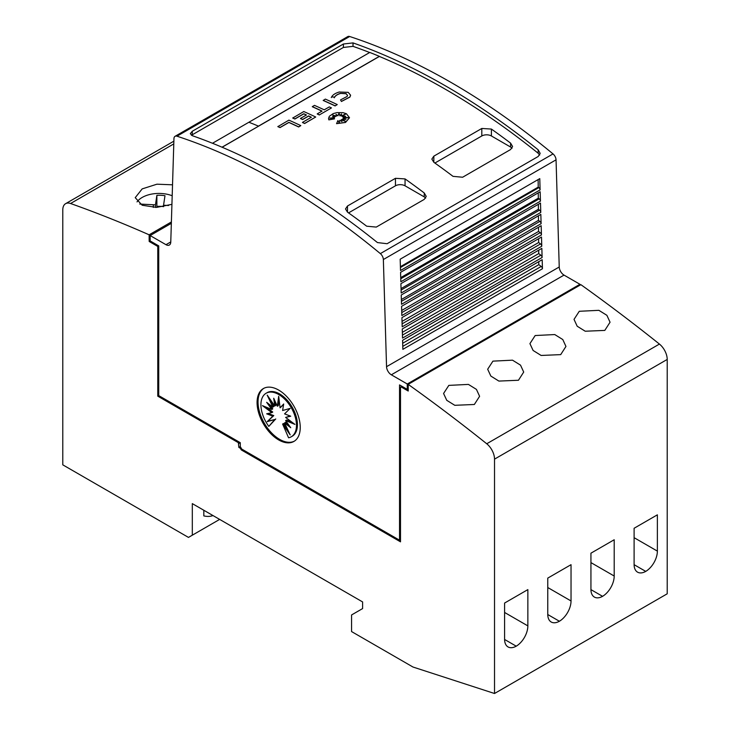 <?xml version="1.0" encoding="UTF-8"?>
<svg xmlns="http://www.w3.org/2000/svg" width="730" height="730" viewBox="0 0 730 730"><rect width="100%" height="100%" fill="white"/><g stroke="black" fill="none" stroke-linecap="round" stroke-linejoin="round"><path stroke-width="1.09" d="M278.65 182.317A678.389 391.672 60 0 1 380.339 253.611A5.429 3.13 60 0 1 383.359 259.533L386.544 366.688A6.78 3.915 -120 0 0 391.335 374.8L407.258 383.998L407.258 389.364L399.538 384.911L399.538 540.173L241.721 449.06L240.279 446.559L240.279 442.69L158.729 395.605L158.729 245.882L150.152 240.927L150.152 235.562L165.975 244.687A6.78 3.915 -120 0 0 169.369 245.024A6.78 3.915 -120 0 0 170.765 242.114L173.95 138.636A5.429 3.13 60 0 1 175.072 136.3A5.429 3.13 60 0 1 176.97 136.2A678.389 391.672 60 0 1 278.65 182.317M579.948 285.238A1560.302 900.847 -120 0 0 579.903 285.211L409.128 383.807A1560.302 900.847 60 0 1 409.174 383.834L408.216 384.391A1560.302 900.847 60 0 1 486.737 443.767A13.569 7.829 60 0 1 494.52 459.143L494.52 693.5L667.211 593.8L667.211 359.443A13.569 7.829 -120 0 0 659.427 344.067A1560.302 900.847 -120 0 0 580.907 284.691L579.948 285.238L579.948 284.289L564.025 275.101A6.78 3.915 -120 0 1 559.235 266.988L556.05 159.833A5.429 3.13 -120 0 0 553.03 153.911A678.389 391.672 -120 0 0 451.35 82.618A678.389 391.672 -120 0 0 349.661 36.5A5.429 3.13 -120 0 0 347.763 36.6L175.072 136.3M445.592 85.939A678.389 391.672 60 0 1 538.156 149.796L540.173 153.382L538.192 156.485L387.092 243.72L377.456 242.579A678.389 391.672 -120 0 0 284.892 178.722A678.389 391.672 -120 0 0 192.319 135.689L190.302 133.69L192.282 131.254L343.392 44.019L353.019 42.906A678.389 391.672 60 0 1 445.592 85.939M212.494 143.262L369.772 52.45A678.389 391.672 60 0 1 379.363 56.338L379.363 56.447A678.389 391.672 60 0 1 445.592 89.379A678.389 391.672 60 0 1 538.156 153.227L539.707 155.043M191.424 135.278L343.392 47.45L353.019 46.346A678.389 391.672 60 0 1 369.663 52.523M481.809 128.462L491.399 129.064A678.389 391.672 60 0 1 510.589 143.117L512.579 146.511L510.589 149.54L462.619 177.235L453.02 176.35A678.389 391.672 -120 0 0 433.839 162.297L431.85 159.094L433.839 156.156L481.809 128.462L481.809 135.963A6.78 3.915 180 0 1 491.399 135.963L510.589 147.04A6.78 3.915 180 0 1 512.022 148.254M395.459 178.312L405.059 178.914A678.389 391.672 60 0 1 424.24 192.966L426.229 196.361L424.24 199.39L376.269 227.085L366.679 226.2A678.389 391.672 -120 0 0 347.489 212.147L345.5 208.953L347.489 206.006L395.459 178.312L395.459 185.812A6.78 3.915 180 0 1 405.059 185.812L424.24 196.89A6.78 3.915 180 0 1 425.672 198.113M347.544 95.438L346.047 93.705L340.408 93.385L346.047 93.595L347.544 95.384L347.115 96.469L340.536 99.901L341.43 101.488L340.536 99.901M339.185 92.026L348.21 92.345L350.601 95.21L349.916 96.962L341.43 101.379M350.601 95.265L349.916 97.072L341.43 101.488M346.44 113.77L349.506 117.712L345.518 122.348L336.557 123.671L337.926 120.541L339.249 123.297L339.687 120.359A678.389 391.672 60 0 1 342.014 121.554L341.156 119.757L345.618 121.445L342.16 119.172L345.983 119.41L343.164 118.351L348.265 117.658L343.063 117.347L345.655 116.316L342.343 116.563L345.673 114.017L341.202 115.988L341.503 113.953L339.906 115.751L339.058 112.995L337.944 115.705L336.028 114.4L336.357 116.243L332.387 114.82L335.216 116.727L332.515 116.517L334.44 117.722L329.768 118.105L334.559 118.835L328.847 119.766L328.555 118.452L329.349 116.271L333.181 113.606L337.014 112.593L343.036 112.666L346.44 113.77M349.506 117.767L345.518 122.457L336.557 123.671M171.933 204.336L156.494 207.411L142.177 205.239L135.223 197.666L142.177 188.897L156.941 184.188L172.536 184.809M474.354 404.484L454.781 405.305L446.751 400.314L443.575 393.479L448.831 385.385L468.423 384.409L476.435 389.391L479.601 396.299L474.354 404.484M518.455 380.257L498.873 381.078L490.852 376.078L487.677 369.234L492.923 361.14L512.515 360.173L520.536 365.164L523.702 372.072L518.455 380.257M560.704 354.625L541.122 355.455L533.101 350.464L529.925 343.629L535.172 335.535L554.764 334.559L562.784 339.541L565.951 346.449L560.704 354.625M604.805 330.407L585.223 331.228L577.193 326.228L574.026 319.384L579.273 311.29L598.865 310.323L606.885 315.314L610.052 322.222L604.805 330.407M294.391 441.139A30.532 17.63 60 0 1 279.617 439.36A30.532 17.63 60 0 1 259.807 412.897A30.532 17.63 60 0 1 263.877 388.287M278.65 390.066A30.532 17.63 60 0 1 298.597 416.967A30.532 17.63 60 0 1 293.916 441.431A30.532 17.63 60 0 1 278.65 439.916A30.532 17.63 60 0 1 258.712 413.016A30.532 17.63 60 0 1 263.393 388.552A30.532 17.63 60 0 1 278.65 390.066M278.696 394.492A25.139 14.518 60 0 1 295.121 416.638A25.139 14.518 60 0 1 291.27 436.786A25.139 14.518 60 0 1 288.578 437.781L282.61 424.048L290.184 434.907L284.563 422.925L290.732 427.716L285.613 420.599L294.938 424.395L285.613 417.423L290.732 416.209L284.563 413.873L290.184 408.38L282.61 410.506L283.687 404L280.074 407.824L278.696 396.262L277.327 406.236L273.713 398.242L274.781 405.99L267.207 395.122L272.837 407.112L266.66 402.312L271.788 409.439L262.453 405.634L271.788 412.614L266.66 413.819L272.837 416.155L267.207 421.648L274.781 419.522L268.822 426.384A25.139 14.518 60 0 1 266.131 393.242A25.139 14.518 60 0 1 278.696 394.492M266.131 393.242L267.089 392.685A25.139 14.518 60 0 1 279.654 393.935A25.139 14.518 60 0 1 296.079 416.091A25.139 14.518 60 0 1 292.228 436.23L291.27 436.786M266.185 407.157L272.746 412.058L271.788 412.614M268.156 413.472L273.796 415.598L272.837 416.155M273.796 415.598L267.207 421.648M268.175 421.091L274.781 419.522M275.739 418.965L268.822 426.384M287.41 428.994L283.578 423.491L282.61 424.048M288.615 424.778L285.521 422.369L284.563 422.925M292.164 422.323L286.571 420.042L285.613 420.599M290.202 416.009L285.613 417.423M283.587 404.557L280.074 407.824M279.106 399.702L278.285 405.679L277.327 406.236M275.201 401.546L275.739 405.433L274.781 405.99M270.949 400.478L273.796 406.555L272.837 407.112M269.735 404.703L272.746 408.882L271.788 409.439M213.005 515.562A37.312 21.544 60 0 1 203.825 515.909L203.825 510.261M494.52 693.5L412.97 667.019L351.568 631.569L351.568 614.952L362.6 608.583L362.6 601.931L192.309 503.618L192.309 535.19L188.468 537.408L62.789 464.846L62.789 209.884A13.569 7.829 60 0 1 65.6 203.679A13.569 7.829 60 0 1 70.573 203.506A1560.302 900.847 60 0 1 149.139 234.804L149.139 240.343L150.152 239.823M219.648 519.404L192.309 535.19M657.374 514.832L657.374 551.114A16.617 9.599 -60 0 1 645.74 571.398A16.617 9.599 -60 0 1 637.555 572.156A16.617 9.599 -60 0 1 634.105 564.545L634.105 528.264L657.374 514.832M634.114 564.682L645.74 571.398M614.204 539.753L614.204 576.034A16.617 9.599 -60 0 1 602.569 596.328A16.617 9.599 -60 0 1 594.375 597.076A16.617 9.599 -60 0 1 590.935 589.466L590.935 553.185L614.204 539.753M590.935 589.612L602.569 596.328M571.033 564.682L571.033 600.963A16.617 9.599 -60 0 1 559.399 621.248A16.617 9.599 -60 0 1 551.205 622.006A16.617 9.599 -60 0 1 547.765 614.395L547.765 578.114L571.033 564.682M547.765 614.532L559.399 621.248M527.854 589.612L527.854 625.893A16.617 9.599 -60 0 1 516.229 646.178A16.617 9.599 -60 0 1 508.034 646.926A16.617 9.599 -60 0 1 504.594 639.325L504.594 603.044L527.854 589.612M504.594 639.462L516.229 646.178M139.758 204.062L155.444 204.847L156.877 195.33A20.349 11.753 180 0 1 164.989 195.731L163.556 205.249L168.593 205.504M155.444 207.429L155.444 204.847M156.704 196.507L156.877 206.407L156.877 195.33M163.556 206.599A20.349 11.753 0 0 0 156.877 206.407M163.556 206.69L163.556 205.249M137.021 201.909A23.743 13.706 180 0 1 172.198 195.75M171.386 221.957L149.139 234.804M400.496 539.616L399.538 540.173M300.806 125.615L298.652 126.974A678.389 391.672 -120 0 0 288.898 122.467L280.01 127.595A678.389 391.672 -120 0 0 277.847 126.628L288.898 120.14A678.389 391.672 60 0 1 300.806 125.615L298.652 126.865A678.389 391.672 -120 0 0 288.898 122.357L280.01 127.485A678.389 391.672 -120 0 0 277.847 126.518M334.559 118.835L328.847 119.875L328.555 118.506M334.44 117.722L330.243 118.169M335.216 116.727L332.716 116.636M336.357 116.243L332.734 115.057M341.485 114.09L339.906 115.86L339.058 113.104L337.944 115.814L336.046 114.528M345.327 114.272L341.202 115.988M345.308 116.444L342.343 116.563M347.699 117.731L343.063 117.347M345.637 119.382L343.164 118.351M345.217 121.289L342.16 119.172M341.941 121.518L341.156 119.757M331.283 97.583C332.351 95.101 335.061 93.23 339.423 91.962M334.541 97.136L331.621 96.862L334.541 97.136M340.591 93.331C337.214 94.307 335.106 95.767 334.276 97.701M340.591 93.44C337.205 94.425 335.097 95.876 334.276 97.811M337.26 104.572L335.106 105.923A678.389 391.672 -120 0 0 323.189 100.457L325.352 99.097A678.389 391.672 60 0 1 337.26 104.572L335.106 105.813A678.389 391.672 -120 0 0 323.189 100.348M329.312 106.899A678.389 391.672 60 0 1 331.466 107.912L319.393 114.884A678.389 391.672 -120 0 0 317.231 113.871L322.067 111.079A678.389 391.672 -120 0 0 312.312 106.626L314.475 105.376A678.389 391.672 60 0 1 324.229 109.828L329.312 106.899M319.393 114.884L331.466 107.912M321.957 111.142A678.389 391.672 -120 0 0 312.312 106.735L312.312 106.626M319.393 114.993A678.389 391.672 -120 0 0 317.231 113.98L317.231 113.871M306.372 115.03A678.389 391.672 -120 0 0 303.799 113.862L294.884 119.008A678.389 391.672 -120 0 0 292.73 118.041L303.799 111.535A678.389 391.672 60 0 1 315.716 117.01L304.638 123.407A678.389 391.672 -120 0 0 302.476 122.385L311.391 117.238A678.389 391.672 -120 0 0 308.635 115.951L302.612 119.428A678.389 391.672 -120 0 0 300.459 118.443L306.472 114.966A678.389 391.672 -120 0 0 303.799 113.752L294.884 118.899A678.389 391.672 -120 0 0 292.73 117.931M311.29 117.302A678.389 391.672 -120 0 0 308.635 116.07L302.612 119.537A678.389 391.672 -120 0 0 300.459 118.552L300.459 118.443M315.716 117.01L304.638 123.516A678.389 391.672 -120 0 0 302.476 122.494L302.476 122.385M379.363 56.447L222.112 147.241M434.888 163.046L481.809 135.963M348.548 212.895L395.459 185.812M258.484 126.235L222.002 147.195M258.484 126.126A678.389 391.672 60 0 0 248.893 122.248A678.389 391.672 60 0 1 258.484 126.126L379.363 56.338M542.454 268.749L402.86 349.341L402.595 340.29L542.18 259.697L542.454 268.749A2.035 1.177 -120 0 0 541.213 266.45L402.768 346.376M542.116 257.489L402.522 338.081L402.257 328.965L541.842 248.373L542.116 257.489A2.035 1.177 -120 0 0 540.875 255.19L402.44 335.116M541.779 246.22L402.193 326.812L401.92 317.641L541.505 237.049L541.779 246.22A2.035 1.177 -120 0 0 540.547 243.92L402.102 323.846M541.45 234.96L401.856 315.552L401.582 306.317L541.176 225.725L541.45 234.96A2.035 1.177 -120 0 0 540.209 232.66L401.765 312.586M541.112 223.69L401.518 304.282L401.245 294.993L540.839 214.401L541.112 223.69A2.035 1.177 -120 0 0 539.871 221.391L401.436 301.317M540.775 212.43L401.19 293.022L400.907 283.669L540.501 203.077L540.775 212.43A2.035 1.177 -120 0 0 539.543 210.13L401.099 290.056M540.446 201.161L400.852 281.753L400.569 272.345L540.163 191.753L540.446 201.161A2.035 1.177 -120 0 0 539.205 198.861L400.761 278.787M540.109 189.9L400.514 270.492L400.177 259.214L539.771 178.622L540.109 189.9A2.035 1.177 -120 0 0 538.868 187.601L400.432 267.527M538.868 187.601L538.229 187.117L538.129 179.58M539.205 198.861L538.311 198.204L538.265 192.848M539.543 210.13L538.393 209.282L538.357 204.318M539.871 221.391L538.475 220.36L538.439 215.788M540.209 232.66L538.558 231.437L538.53 227.249M540.547 243.92L538.64 242.515L538.612 238.719M540.875 255.19L538.731 253.593L538.703 250.189M541.213 266.45L538.813 264.671L538.786 261.659M538.558 231.437L401.701 310.451M538.475 220.36L401.381 299.51M538.393 209.282L401.053 288.569M538.311 198.204L400.724 277.628M538.229 187.117L400.405 266.696M538.813 264.671L402.677 343.264M538.731 253.593L402.358 332.323M538.64 242.515L402.029 321.392M579.948 284.289L407.258 383.998M408.216 388.816L407.258 389.364M171.349 223.325L150.152 235.562M157.771 396.162L158.729 395.605L239.321 442.134L238.363 442.681L157.771 396.162L157.771 246.439L158.729 245.882L150.152 240.927L149.194 241.484L149.194 240.38M400.496 540.729L242.278 449.379L241.32 449.935L240.362 448.275L241.037 447.882M408.216 384.391L408.216 391.034L400.98 386.854L401.938 386.298L408.216 389.92M400.98 386.854L400.496 387.128L400.496 541.833L241.32 449.935M157.771 246.439L149.194 241.484M150.152 239.759L149.139 240.343M240.279 446.559L238.838 447.39L240.362 448.275M238.363 442.681L238.838 447.39M240.279 442.681L238.838 443.521M553.03 153.911L380.339 253.611M353.019 46.346L353.019 42.906M634.105 537.682L657.374 551.114M590.935 562.602L614.204 576.034M547.765 587.531L571.033 600.963M504.594 612.461L527.854 625.893M667.211 359.443L494.52 459.143M153.318 207.393L153.318 204.738M173.786 143.91L70.573 203.506M659.427 344.067L486.737 443.767M433.839 162.297L433.839 156.156M491.399 135.963L491.399 129.064M510.589 147.04L510.589 143.117M347.489 212.147L347.489 206.006M405.059 185.812L405.059 178.914M424.24 196.89L424.24 192.966M343.392 47.45L343.392 44.019M538.156 153.227L538.156 149.796M192.282 134.685L192.282 131.254M559.235 266.988L386.544 366.688M556.05 159.833L383.359 259.533M349.661 36.5L176.97 136.2M564.025 275.101L391.335 374.8M170.774 241.922L165.975 244.687M173.877 141.164L65.6 203.679"/></g></svg>

